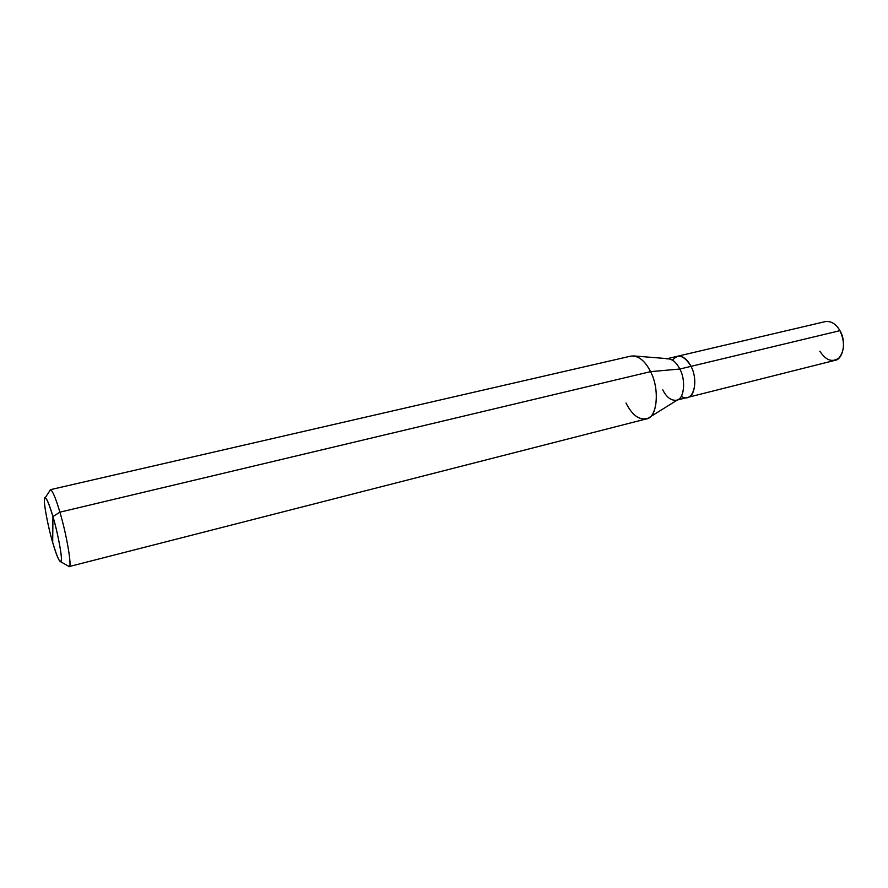 <?xml version="1.0" encoding="UTF-8"?>
<svg xmlns="http://www.w3.org/2000/svg" width="888" height="888" viewBox="0 0 888 888"><rect width="100%" height="100%" fill="white"/><g stroke="black" fill="none" stroke-linecap="round" stroke-linejoin="round"><path stroke-width="1.33" d="M819.868 351.204C825.951 360.506 832.356 362.737 839.071 357.897C844.599 350.638 844.888 341.558 839.959 330.658L691.042 366.344C684.271 355.478 678.099 353.424 672.527 360.184C678.099 353.424 684.271 355.478 691.042 366.344L839.959 330.658C846.63 341.414 843.234 359.651 834.742 360.406L687.49 397.447C695.104 397.003 697.48 377.933 691.042 366.344C699.344 382.118 692.773 404.24 681.285 396.226C692.773 404.24 699.344 382.118 691.042 366.344C687.257 359.107 682.739 355.744 677.477 356.255C682.739 355.744 687.257 359.107 691.042 366.344C697.48 377.933 695.104 397.003 687.49 397.447L677.355 399.989M667.31 358.641L825.318 321.6C831.179 320.912 836.063 323.931 839.959 330.658M625.973 402.997C632.467 415.773 639.848 420.845 648.107 418.204C657.531 415.562 659.462 387.823 650.549 371.65L59.896 512.176C66.678 534.576 72.194 567.61 69.197 566.533L67.732 565.712L69.031 566.611C72.35 568.664 66.866 535.242 59.896 512.176L52.936 516.55C49.617 505.216 47.064 498.923 45.255 497.68C42.28 495.404 46.953 523.076 52.692 542.535L52.936 516.55C57.287 531.057 61.838 554.301 61.372 559.451C60.584 564.735 57.698 559.096 52.692 542.535C48.574 528.626 44.178 506.537 44.4 500.699C44.911 494.427 47.763 499.711 52.936 516.55L52.692 542.535C56.377 555.178 59.096 561.616 60.839 561.849C63.226 562.637 58.519 535.164 52.936 516.55L59.896 512.176L650.549 371.65L679.842 369.031L691.042 366.344L679.842 369.031C685.769 379.553 684.337 397.724 677.899 399.656L649.272 417.471M662.759 389.876C666.533 397.302 671.084 400.754 676.423 400.222C683.982 399.811 686.269 380.675 679.842 369.031C676.068 361.749 671.583 358.364 666.377 358.852M634.332 355.988L667.943 358.685C672.682 359.263 676.656 362.715 679.842 369.031L650.549 371.65C660.161 389.432 657.053 418.503 646.12 418.97L69.031 566.611M50.35 489.688L49.606 491.086L50.527 489.677C52.747 491.064 55.877 498.568 59.896 512.176C55.689 497.99 52.503 490.498 50.35 489.688L630.846 356.11C638.372 355.444 644.943 360.628 650.549 371.65C645.754 361.982 639.882 356.721 632.966 355.877M69.197 566.533L60.839 561.849M50.527 489.677L45.255 497.68"/></g></svg>
